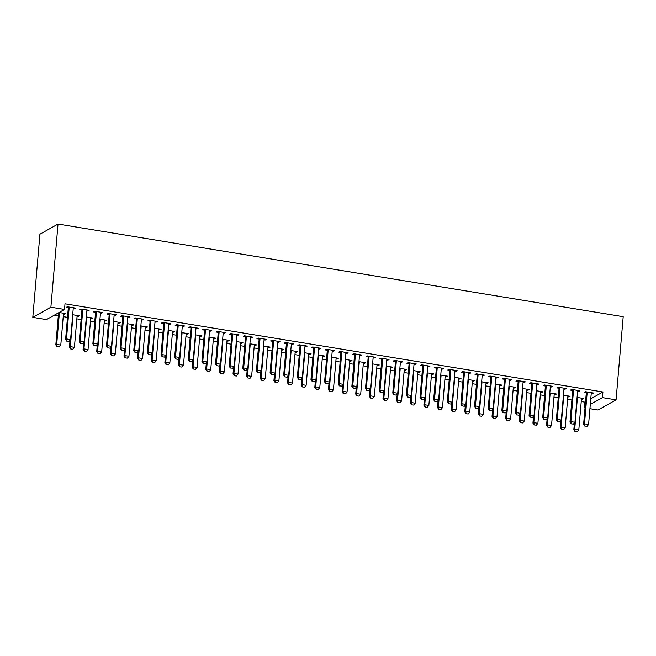 <?xml version="1.0" encoding="UTF-8"?>
<svg xmlns="http://www.w3.org/2000/svg" width="656" height="656" viewBox="0 0 656 656"><rect width="100%" height="100%" fill="white"/><g stroke="black" fill="none" stroke-linecap="round" stroke-linejoin="round"><path stroke-width="0.98" d="M54.309 315.175L58.31 315.831M63.222 316.635L67.486 317.332M76.859 318.873L81.123 319.57M90.487 321.104L94.751 321.801M104.124 323.342L108.388 324.039M117.752 325.573L122.016 326.278M131.389 327.811L135.653 328.508M145.017 330.042L149.281 330.747M158.645 332.28L162.909 332.977M172.282 334.511L176.546 335.216M185.91 336.749L190.174 337.446M199.547 338.98L203.811 339.685M213.175 341.218L217.439 341.915M226.812 343.449L231.076 344.154M240.44 345.687L244.704 346.384M254.069 347.918L258.333 348.623M267.705 350.156L271.969 350.853M281.334 352.387L285.598 353.092M294.97 354.625L299.234 355.322M308.599 356.856L312.863 357.561M322.235 359.094L326.499 359.791M335.864 361.325L340.128 362.03M349.492 363.563L353.756 364.26M363.129 365.794L367.393 366.499M376.757 368.032L381.021 368.729M390.394 370.263L394.658 370.968M404.022 372.501L408.286 373.198M417.659 374.732L421.923 375.437M431.287 376.97L435.551 377.667M444.916 379.201L449.18 379.906M458.552 381.439L462.816 382.136M472.181 383.67L476.445 384.375M485.817 385.908L490.081 386.605M499.446 388.139L503.71 388.844M513.082 390.377L517.346 391.074M526.711 392.608L530.975 393.313M540.339 394.846L544.603 395.543M553.976 397.077L558.24 397.782M567.604 399.315L571.868 400.012M581.241 401.546L584.832 402.136L584.348 407.778L585.062 407.376M46.428 319.603L32.8 317.365L39.926 234.208L58.023 224.049L623.2 316.692L616.074 399.848L602.438 397.61L602.921 391.976L65.01 303.802L64.526 309.443L46.428 319.603M616.074 399.848L597.977 410.008L589.933 408.688M585.021 407.884L584.348 407.778M78.212 315.634L78.13 316.512L79.36 315.823L72.701 314.732M78.13 316.512L77.072 316.331A1.451 1.337 -119.3 0 1 77.178 315.897L77.342 315.495M87.986 310.14L87.912 311.018L89.134 310.329L80.959 308.984L79.737 309.673L81.82 310.017M87.912 311.018L86.854 310.846M105.468 320.103L105.395 320.981L106.616 320.292L99.958 319.201M105.395 320.981L104.337 320.8A1.451 1.337 -119.3 0 1 104.443 320.366L104.607 319.964M115.251 314.609L115.177 315.487L116.399 314.798L108.224 313.453L106.994 314.142L109.085 314.486M115.177 315.487L114.119 315.315M132.733 324.572L132.66 325.45L133.881 324.761L127.223 323.67M132.66 325.45L131.602 325.269A1.451 1.337 -119.3 0 1 131.708 324.835L131.872 324.433M142.516 319.078L142.442 319.956L143.664 319.267L135.48 317.922L134.259 318.611L136.35 318.955M142.442 319.956L141.384 319.784M159.998 329.041L159.925 329.919L161.146 329.23L154.488 328.139M159.925 329.919L158.867 329.738A1.451 1.337 -119.3 0 1 158.965 329.304L159.137 328.902M169.781 323.547L169.707 324.425L170.929 323.736L162.745 322.391L161.524 323.08L163.606 323.424M169.707 324.425L168.649 324.253M187.263 333.51L187.19 334.388L188.411 333.699L181.753 332.608M187.19 334.388L186.132 334.207A1.451 1.337 -119.3 0 1 186.23 333.773L186.402 333.371M197.046 328.016L196.964 328.894L198.194 328.205L190.01 326.86L188.789 327.549L190.871 327.893M196.964 328.894L195.906 328.722M214.528 337.979L214.455 338.857L215.676 338.168L209.018 337.077M214.455 338.857L213.397 338.676A1.451 1.337 -119.3 0 1 213.495 338.242L213.667 337.84M224.303 332.485L224.229 333.363L225.451 332.674L217.275 331.329L216.054 332.018L218.136 332.362M224.229 333.363L223.171 333.191M241.793 342.448L241.72 343.326L242.941 342.637L236.283 341.546M241.72 343.326L240.662 343.145A1.451 1.337 -119.3 0 1 240.76 342.711L240.932 342.309M251.568 336.954L251.494 337.832L252.716 337.143L244.54 335.798L243.319 336.487L245.401 336.831M251.494 337.832L250.436 337.66M269.058 346.917L268.976 347.795L270.198 347.106L263.548 346.015M268.976 347.795L267.919 347.614A1.451 1.337 -119.3 0 1 268.025 347.18L268.189 346.778M278.833 341.423L278.759 342.301L279.981 341.612L271.805 340.267L270.584 340.956L272.666 341.3M278.759 342.301L277.701 342.129M296.315 351.386L296.241 352.264L297.463 351.575L290.805 350.484M296.241 352.264L295.184 352.083A1.451 1.337 -119.3 0 1 295.29 351.649L295.454 351.247M306.098 345.892L306.024 346.77L307.246 346.081L299.062 344.744L297.84 345.425L299.931 345.769M306.024 346.77L304.966 346.598M323.58 355.855L323.506 356.733L324.728 356.044L318.07 354.953M323.506 356.733L322.449 356.552A1.451 1.337 -119.3 0 1 322.555 356.118L322.719 355.716M333.363 350.361L333.289 351.239L334.511 350.55L326.327 349.213L325.105 349.894L327.196 350.238M333.289 351.239L332.231 351.067M350.845 360.324L350.771 361.202L351.993 360.513L345.335 359.422M350.771 361.202L349.714 361.021A1.451 1.337 -119.3 0 1 349.812 360.587L349.984 360.185M360.628 354.83L360.554 355.708L361.776 355.019L353.592 353.682L352.37 354.363L354.453 354.707M360.554 355.708L359.496 355.536M378.11 364.793L378.036 365.671L379.258 364.982L372.6 363.891M378.036 365.671L376.979 365.49A1.451 1.337 -119.3 0 1 377.077 365.056L377.249 364.654M387.893 359.299L387.811 360.177L389.041 359.488L380.857 358.151L379.635 358.832L381.718 359.176M387.811 360.177L386.753 360.005M405.375 369.262L405.301 370.14L406.523 369.451L399.865 368.36M405.301 370.14L404.244 369.959A1.451 1.337 -119.3 0 1 404.342 369.525L404.514 369.123M415.15 363.768L415.076 364.646L416.298 363.957L408.122 362.62L406.9 363.301L408.983 363.645M415.076 364.646L414.018 364.474M432.64 373.731L432.566 374.609L433.788 373.92L427.13 372.829M432.566 374.609L431.509 374.428A1.451 1.337 -119.3 0 1 431.607 373.994L431.779 373.592M442.415 368.237L442.341 369.115L443.563 368.426L435.387 367.089L434.165 367.77L436.248 368.114M442.341 369.115L441.283 368.943M459.905 378.2L459.823 379.078L461.045 378.389L454.395 377.298M459.823 379.078L458.765 378.897M469.68 372.706L469.606 373.584L470.828 372.895L462.652 371.558L461.43 372.239L463.513 372.583M469.606 373.584L468.548 373.412M487.162 382.669L487.088 383.547L488.31 382.858L481.652 381.767M487.088 383.547L486.03 383.366A1.451 1.337 -119.3 0 1 486.137 382.932L486.301 382.53M496.945 377.175L496.871 378.053L498.093 377.364L489.909 376.027L488.687 376.708L490.778 377.052M496.871 378.053L495.813 377.881M514.427 387.138L514.353 388.016L515.575 387.327L508.917 386.236M514.353 388.016L513.295 387.835A1.451 1.337 -119.3 0 1 513.402 387.401L513.566 386.999M524.21 381.644L524.136 382.522L525.358 381.833L517.174 380.496L515.952 381.177L518.043 381.521M524.136 382.522L523.078 382.35M541.692 391.607L541.618 392.485L542.84 391.796L536.182 390.705M541.618 392.485L540.56 392.304A1.451 1.337 -119.3 0 1 540.659 391.87L540.831 391.468M551.475 386.113L551.401 386.991L552.623 386.302L544.439 384.965L543.217 385.646L545.3 385.99M551.401 386.991L550.343 386.819M568.957 396.076L568.883 396.954L570.105 396.265L563.447 395.174M568.883 396.954L567.825 396.773A1.451 1.337 -119.3 0 1 567.924 396.339L568.096 395.937M578.74 390.582L578.658 391.46L579.888 390.771L571.704 389.434L570.482 390.115L572.565 390.459M578.658 391.46L577.6 391.288M584.832 402.136L585.546 401.734M590.785 398.791L602.921 391.976M592.368 392.821L592.294 393.69L593.516 393.01L585.332 391.665L584.111 392.354L586.202 392.69M592.294 393.69L591.236 393.518L588.58 424.506L584.488 423.842L587.145 392.829A1.451 1.337 60.7 0 0 587.12 392.395L587.022 391.944M582.585 398.307L582.512 399.184L583.733 398.495L577.075 397.405M582.512 399.184L581.454 399.012A1.451 1.337 -119.3 0 1 581.56 398.577L581.724 398.167M565.103 388.352L565.029 389.221L566.251 388.541L558.076 387.196L556.854 387.885L558.937 388.221M565.029 389.221L563.971 389.049L561.315 420.037L557.223 419.373L559.88 388.36A1.451 1.337 60.7 0 0 559.855 387.926L559.765 387.475M555.329 393.838L555.247 394.715L556.468 394.026L549.818 392.936M555.247 394.715L554.189 394.543A1.451 1.337 -119.3 0 1 554.295 394.108L554.459 393.698M537.838 383.883L537.764 384.752L538.986 384.072L530.811 382.727L529.589 383.416L531.672 383.752M537.764 384.752L536.706 384.58L534.05 415.568L529.958 414.904L532.623 383.891A1.451 1.337 60.7 0 0 532.59 383.457L532.5 383.006M528.064 389.369L527.99 390.246L529.212 389.557L522.553 388.467M527.99 390.246L526.932 390.074A1.451 1.337 -119.3 0 1 527.03 389.639L527.203 389.229M510.573 379.414L510.499 380.283L511.721 379.603L503.546 378.258L502.324 378.947L504.407 379.283M510.499 380.283L509.441 380.111L506.785 411.099L502.701 410.435L505.358 379.422A1.451 1.337 60.7 0 0 505.325 378.988L505.235 378.537M500.799 384.9L500.725 385.777L501.947 385.088L495.288 383.998M500.725 385.777L499.667 385.605A1.451 1.337 -119.3 0 1 499.765 385.17L499.938 384.76M483.316 374.945L483.234 375.814L484.464 375.134L476.281 373.789L475.059 374.478L477.142 374.814M483.234 375.814L482.176 375.642M473.534 380.431L473.46 381.308L474.682 380.619L468.023 379.529M473.46 381.308L472.402 381.136A1.451 1.337 -119.3 0 1 472.5 380.701L472.673 380.291M456.051 370.476L455.977 371.345L457.199 370.665L449.016 369.32L447.794 370.009L449.877 370.345M455.977 371.345L454.92 371.173L452.263 402.161L448.171 401.497L450.828 370.484A1.451 1.337 60.7 0 0 450.803 370.05L450.705 369.599M446.269 375.962L446.195 376.839L447.417 376.15L440.758 375.06M446.195 376.839L445.137 376.667A1.451 1.337 -119.3 0 1 445.235 376.232L445.408 375.822M428.786 366.007L428.712 366.876L429.934 366.196L421.751 364.851L420.529 365.54L422.62 365.876M428.712 366.876L427.655 366.704L424.998 397.692L420.906 397.028L423.563 366.015A1.451 1.337 60.7 0 0 423.538 365.581L423.44 365.13M419.004 371.493L418.93 372.37L420.152 371.681L413.493 370.591M418.93 372.37L417.872 372.198A1.451 1.337 -119.3 0 1 417.979 371.763L418.143 371.353M401.521 361.538L401.447 362.407L402.669 361.727L394.486 360.382L393.264 361.071L395.355 361.407M401.447 362.407L400.39 362.235L397.733 393.223L393.641 392.559L396.298 361.546A1.451 1.337 60.7 0 0 396.273 361.112L396.175 360.661M391.739 367.024L391.665 367.901L392.887 367.212L386.228 366.122M391.665 367.901L390.607 367.729A1.451 1.337 -119.3 0 1 390.714 367.294L390.878 366.884M374.256 357.069L374.182 357.938L375.404 357.258L367.229 355.913L366.007 356.602L368.09 356.938M374.182 357.938L373.125 357.766L370.468 388.754L366.376 388.09L369.033 357.077A1.451 1.337 60.7 0 0 369.008 356.643L368.918 356.192M364.482 362.555L364.4 363.432L365.622 362.743L358.971 361.653M364.4 363.432L363.342 363.26A1.451 1.337 -119.3 0 1 363.449 362.825L363.613 362.415M346.991 352.6L346.917 353.469L348.139 352.789L339.964 351.444L338.742 352.133L340.825 352.469M346.917 353.469L345.86 353.297L343.203 384.285L339.111 383.621L341.776 352.608A1.451 1.337 60.7 0 0 341.743 352.174L341.653 351.723M337.217 358.086L337.143 358.963L338.365 358.274L331.706 357.184M337.143 358.963L336.085 358.791A1.451 1.337 -119.3 0 1 336.184 358.356L336.356 357.946M319.726 348.131L319.652 349L320.874 348.32L312.699 346.975L311.477 347.664L313.56 348M319.652 349L318.595 348.828L315.938 379.816L311.854 379.152L314.511 348.139A1.451 1.337 60.7 0 0 314.478 347.705L314.388 347.254M309.952 353.617L309.878 354.494L311.1 353.805L304.441 352.715M309.878 354.494L308.82 354.322A1.451 1.337 -119.3 0 1 308.919 353.887L309.091 353.477M292.469 343.662L292.387 344.531L293.617 343.851L285.434 342.506L284.212 343.195L286.295 343.531M292.387 344.531L291.33 344.359L288.673 375.347L284.589 374.683L287.246 343.67A1.451 1.337 60.7 0 0 287.221 343.236L287.123 342.785M282.687 349.148L282.613 350.025L283.835 349.336L277.176 348.246M282.613 350.025L281.555 349.853A1.451 1.337 -119.3 0 1 281.654 349.418L281.826 349.008M265.204 339.193L265.131 340.062L266.352 339.373L258.169 338.037L256.947 338.726L259.03 339.062M265.131 340.062L264.073 339.89L261.416 370.878L257.324 370.205L259.981 339.201A1.451 1.337 60.7 0 0 259.956 338.767L259.858 338.316M255.422 344.679L255.348 345.556L256.57 344.867L249.911 343.777M255.348 345.556L254.29 345.384A1.451 1.337 -119.3 0 1 254.389 344.949L254.561 344.539M237.939 334.724L237.866 335.593L239.087 334.904L230.904 333.568L229.682 334.257L231.773 334.593M237.866 335.593L236.808 335.421L234.151 366.409L230.059 365.736L232.716 334.732A1.451 1.337 60.7 0 0 232.691 334.298L232.593 333.847M228.157 340.21L228.083 341.087L229.305 340.398L222.646 339.308M228.083 341.087L227.025 340.915A1.451 1.337 -119.3 0 1 227.132 340.48L227.296 340.07M210.674 330.255L210.601 331.124L211.822 330.435L203.647 329.099L202.417 329.788L204.508 330.124M210.601 331.124L209.543 330.952L206.886 361.94L202.794 361.267L205.451 330.263A1.451 1.337 60.7 0 0 205.426 329.829L205.328 329.378M200.892 335.741L200.818 336.618L202.04 335.929L195.381 334.839M200.818 336.618L199.76 336.446A1.451 1.337 -119.3 0 1 199.867 336.011L200.031 335.601M183.409 325.786L183.336 326.655L184.557 325.966L176.382 324.63L175.16 325.319L177.243 325.655M183.336 326.655L182.278 326.483L179.621 357.471L175.529 356.798L178.186 325.794A1.451 1.337 60.7 0 0 178.161 325.36L178.071 324.909M173.635 331.272L173.553 332.149L174.775 331.46L168.125 330.37M173.553 332.149L172.495 331.977A1.451 1.337 -119.3 0 1 172.602 331.542L172.766 331.132M156.144 321.317L156.071 322.186L157.292 321.497L149.117 320.161L147.895 320.85L149.978 321.186M156.071 322.186L155.013 322.014L152.356 353.002L148.264 352.329L150.929 321.325A1.451 1.337 60.7 0 0 150.896 320.891L150.806 320.44M146.37 326.803L146.296 327.68L147.518 326.991L140.86 325.901M146.296 327.68L145.238 327.508A1.451 1.337 -119.3 0 1 145.337 327.073L145.509 326.663M128.879 316.848L128.806 317.717L130.027 317.028L121.852 315.692L120.63 316.381L122.713 316.717M128.806 317.717L127.748 317.545L125.091 348.533L121.007 347.86L123.664 316.856A1.451 1.337 60.7 0 0 123.631 316.422L123.541 315.971M119.105 322.334L119.031 323.211L120.253 322.522L113.595 321.432M119.031 323.211L117.973 323.039A1.451 1.337 -119.3 0 1 118.072 322.604L118.244 322.194M101.623 312.379L101.541 313.248L102.771 312.559L94.587 311.223L93.365 311.912L95.448 312.248M101.541 313.248L100.483 313.076L97.826 344.064L93.742 343.391L96.399 312.387A1.451 1.337 60.7 0 0 96.375 311.953L96.276 311.502M91.84 317.865L91.766 318.742L92.988 318.053L86.33 316.963M91.766 318.742L90.708 318.57A1.451 1.337 -119.3 0 1 90.807 318.135L90.979 317.725M74.358 307.91L74.284 308.779L75.506 308.09L67.322 306.754L66.1 307.443L68.183 307.779M74.284 308.779L73.226 308.607L70.569 339.595L66.477 338.922L69.134 307.918A1.451 1.337 60.7 0 0 69.11 307.484L69.011 307.033M64.575 313.396L64.501 314.273L65.723 313.584L59.081 312.494M64.501 314.273L63.443 314.101A1.451 1.337 -119.3 0 1 63.542 313.666L63.714 313.256M58.409 313.273L57.859 313.183M32.8 317.365L50.889 307.205L64.526 309.443M50.889 307.205L58.023 224.049M590.302 404.432L602.438 397.61M584.988 426.047L587.03 426.375L584.988 426.047L584.488 423.842L583.61 424.334L586.267 393.321A1.451 1.337 60.7 0 0 586.243 392.887L586.005 391.771M591.507 392.673L591.335 393.083A1.451 1.337 60.7 0 0 591.236 393.502M587.03 426.375L588.58 424.506M583.61 424.334L584.84 426.129M574.418 422.907L573.828 429.828L574.705 429.327L578.797 430L581.454 398.996M575.058 431.615L577.255 431.869L575.058 431.615L573.828 429.828M577.247 397.438L577.337 397.889A1.451 1.337 -119.3 0 1 577.37 398.323L574.705 429.327L575.205 431.533M578.797 430L577.255 431.869M571.351 423.809L573.401 424.145L571.351 423.809L570.859 421.603L569.974 422.095L572.639 391.091A1.451 1.337 60.7 0 0 572.606 390.648L572.376 389.541M577.87 390.443L577.706 390.845A1.451 1.337 60.7 0 0 577.608 391.263L574.943 422.275L570.859 421.603L573.516 390.599A1.451 1.337 60.7 0 0 573.492 390.156L573.393 389.705M573.401 424.145L574.943 422.275M569.974 422.095L571.212 423.891M557.723 421.578L559.765 421.906L557.723 421.578L557.223 419.373L556.345 419.865L559.002 388.852A1.451 1.337 60.7 0 0 558.978 388.418L558.74 387.302M564.242 388.204L564.07 388.614A1.451 1.337 60.7 0 0 563.971 389.033M559.765 421.906L561.315 420.037M556.345 419.865L557.575 421.66M560.79 420.676L560.199 427.589L561.077 427.097L565.169 427.769L567.825 396.757M561.429 429.385L563.619 429.639L561.429 429.385L560.199 427.589M563.611 395.199L563.709 395.65A1.451 1.337 -119.3 0 1 563.734 396.085L561.077 427.097L561.577 429.303M565.169 427.769L563.619 429.639M547.161 418.438L546.563 425.359L547.448 424.858L551.532 425.531L554.197 394.527M547.801 427.146L549.99 427.4L547.801 427.146L546.563 425.359M549.982 392.969L550.072 393.42A1.451 1.337 -119.3 0 1 550.105 393.854L547.448 424.858L547.94 427.064M551.532 425.531L549.99 427.4M544.095 419.34L546.136 419.676L544.095 419.34L543.594 417.134L542.709 417.626L545.374 386.622A1.451 1.337 60.7 0 0 545.341 386.179L545.111 385.072M550.614 385.974L550.441 386.376A1.451 1.337 60.7 0 0 550.343 386.794L547.686 417.806L543.594 417.134L546.251 386.13A1.451 1.337 60.7 0 0 546.227 385.687L546.128 385.236M546.136 419.676L547.686 417.806M542.709 417.626L543.947 419.422M530.458 417.109L532.508 417.437L530.458 417.109L529.958 414.904L529.08 415.396L531.737 384.383A1.451 1.337 60.7 0 0 531.713 383.949L531.475 382.833M536.977 383.735L536.813 384.145A1.451 1.337 60.7 0 0 536.706 384.564M532.508 417.437L534.05 415.568M529.08 415.396L530.31 417.191M533.525 416.207L532.934 423.12L533.812 422.628L537.904 423.3L540.56 392.288M534.164 424.916L536.354 425.17L534.164 424.916L532.934 423.12M536.346 390.73L536.444 391.181A1.451 1.337 -119.3 0 1 536.469 391.616L533.812 422.628L534.312 424.834M537.904 423.3L536.354 425.17M519.896 413.969L519.298 420.89L520.183 420.389L524.275 421.062L526.932 390.058M520.536 422.677L522.725 422.931L520.536 422.677L519.298 420.89M522.717 388.5L522.816 388.951A1.451 1.337 -119.3 0 1 522.84 389.385L520.183 420.389L520.684 422.595M524.275 421.062L522.725 422.931M516.83 414.871L518.871 415.207L516.83 414.871L516.329 412.665L515.452 413.157L518.109 382.153A1.451 1.337 60.7 0 0 518.076 381.71L517.846 380.603M523.349 381.505L523.176 381.907A1.451 1.337 60.7 0 0 523.078 382.325L520.421 413.337L516.329 412.665L518.986 381.661A1.451 1.337 60.7 0 0 518.962 381.218L518.863 380.767M518.871 415.207L520.421 413.337M515.452 413.157L516.682 414.953M506.26 411.738L505.669 418.651L506.547 418.159L510.639 418.831L513.295 387.819M506.899 420.447L509.097 420.701L506.899 420.447L505.669 418.651M509.089 386.261L509.179 386.712A1.451 1.337 -119.3 0 1 509.212 387.147L506.547 418.159L507.047 420.365M510.639 418.831L509.097 420.701M503.193 412.64L505.243 412.968L503.193 412.64L502.701 410.435L501.815 410.927L504.472 379.914A1.451 1.337 60.7 0 0 504.448 379.48L504.21 378.364M509.712 379.266L509.548 379.676A1.451 1.337 60.7 0 0 509.441 380.095M505.243 412.968L506.785 411.099M501.815 410.927L503.045 412.722M492.631 409.5L492.041 416.421L492.918 415.92L497.01 416.593L499.667 385.589M493.271 418.208L495.46 418.462L493.271 418.208L492.041 416.421M495.452 384.031L495.551 384.482A1.451 1.337 -119.3 0 1 495.575 384.916L492.918 415.92L493.419 418.126M497.01 416.593L495.46 418.462M489.565 410.402L491.606 410.738L489.565 410.402L489.064 408.196L488.187 408.688L490.844 377.684A1.451 1.337 60.7 0 0 490.819 377.241L490.581 376.134M496.084 377.036L495.911 377.438A1.451 1.337 60.7 0 0 495.813 377.856L493.156 408.868L489.064 408.196L491.721 377.192A1.451 1.337 60.7 0 0 491.697 376.749L491.598 376.298M491.606 410.738L493.156 408.868M488.187 408.688L489.417 410.484M478.995 407.269L478.404 414.182L479.29 413.69L483.374 414.362L486.03 383.35M479.634 415.978L481.832 416.232L479.634 415.978L478.404 414.182M481.824 381.792L481.914 382.243A1.451 1.337 -119.3 0 1 481.947 382.678L479.29 413.69L479.782 415.896M483.374 414.362L481.832 416.232M475.928 408.171L477.978 408.499L475.928 408.171L475.436 405.966L474.55 406.458L477.215 375.445A1.451 1.337 60.7 0 0 477.183 375.011L476.953 373.895M482.447 374.797L482.283 375.207A1.451 1.337 60.7 0 0 482.185 375.626L479.52 406.63L475.436 405.966L478.093 374.953A1.451 1.337 60.7 0 0 478.068 374.519L477.97 374.068M477.978 408.499L479.52 406.63M474.55 406.458L475.789 408.253M465.366 405.031L464.776 411.952L465.653 411.451L469.745 412.124L472.402 381.12M466.006 413.739L468.195 413.993L466.006 413.739L464.776 411.952M468.187 379.562L468.286 380.004A1.451 1.337 -119.3 0 1 468.31 380.447L465.653 411.451L466.154 413.657M469.745 412.124L468.195 413.993M462.3 405.933L464.341 406.269L462.3 405.933L461.799 403.727L460.922 404.219L463.579 373.215A1.451 1.337 60.7 0 0 463.554 372.772L463.316 371.665M468.819 372.567L468.646 372.969A1.451 1.337 60.7 0 0 468.548 373.387L465.891 404.399L461.799 403.727L464.456 372.723A1.451 1.337 60.7 0 0 464.432 372.28L464.341 371.829M464.341 406.269L465.891 404.399M460.922 404.219L462.152 406.015M451.738 402.8L451.139 409.713L452.025 409.221L456.109 409.893L458.774 378.881A1.451 1.337 -119.3 0 1 458.872 378.463L459.036 378.061M452.378 411.509L454.567 411.763L452.378 411.509L451.139 409.713M454.559 377.323L454.649 377.774A1.451 1.337 -119.3 0 1 454.682 378.209L452.025 409.221L452.517 411.427M456.109 409.893L454.567 411.763M448.671 403.702L450.713 404.03L448.671 403.702L448.171 401.497L447.294 401.989L449.95 370.976A1.451 1.337 60.7 0 0 449.918 370.542L449.688 369.426M455.19 370.328L455.018 370.738A1.451 1.337 60.7 0 0 454.92 371.157M450.713 404.03L452.263 402.161M447.294 401.989L448.524 403.784M438.101 400.562L437.511 407.483L438.388 406.982L442.48 407.655L445.137 376.651M438.741 409.27L440.93 409.524L438.741 409.27L437.511 407.483M440.922 375.093L441.021 375.535A1.451 1.337 -119.3 0 1 441.045 375.978L438.388 406.982L438.889 409.188M442.48 407.655L440.93 409.524M435.035 401.464L437.085 401.8L435.035 401.464L434.534 399.258L433.657 399.75L436.314 368.746A1.451 1.337 60.7 0 0 436.289 368.303L436.051 367.196M441.554 368.098L441.39 368.5A1.451 1.337 60.7 0 0 441.283 368.918L438.626 399.93L434.534 399.258L437.199 368.254A1.451 1.337 60.7 0 0 437.167 367.811L437.076 367.36M437.085 401.8L438.626 399.93M433.657 399.75L434.887 401.546M424.473 398.331L423.874 405.244L424.76 404.752L428.852 405.424L431.509 374.412M425.113 407.04L427.302 407.294L425.113 407.04L423.874 405.244M427.294 372.854L427.392 373.305A1.451 1.337 -119.3 0 1 427.417 373.74L424.76 404.752L425.26 406.958M428.852 405.424L427.302 407.294M421.406 399.233L423.448 399.561L421.406 399.233L420.906 397.028L420.029 397.52L422.685 366.507A1.451 1.337 60.7 0 0 422.653 366.073L422.423 364.957M427.925 365.859L427.753 366.269A1.451 1.337 60.7 0 0 427.655 366.688M423.448 399.561L424.998 397.692M420.029 397.52L421.259 399.315M410.836 396.093L410.246 403.014L411.123 402.513L415.215 403.186L417.872 372.182M411.476 404.801L413.674 405.055L411.476 404.801L410.246 403.014M413.665 370.624L413.756 371.066A1.451 1.337 -119.3 0 1 413.788 371.509L411.123 402.513L411.624 404.719M415.215 403.186L413.674 405.055M407.77 396.995L409.82 397.331L407.77 396.995L407.278 394.789L406.392 395.281L409.049 364.277A1.451 1.337 60.7 0 0 409.024 363.834L408.786 362.727M414.289 363.629L414.125 364.031A1.451 1.337 60.7 0 0 414.018 364.449L411.361 395.461L407.278 394.789L409.934 363.777A1.451 1.337 60.7 0 0 409.902 363.342L409.811 362.891M409.82 397.331L411.361 395.461M406.392 395.281L407.622 397.077M397.208 393.862L396.618 400.775L397.495 400.283L401.587 400.955L404.244 369.943M397.848 402.571L400.037 402.825L397.848 402.571L396.618 400.775M400.029 368.385L400.127 368.836A1.451 1.337 -119.3 0 1 400.152 369.271L397.495 400.283L397.995 402.489M401.587 400.955L400.037 402.825M394.141 394.764L396.183 395.092L394.141 394.764L393.641 392.559L392.764 393.051L395.42 362.038A1.451 1.337 60.7 0 0 395.396 361.604L395.158 360.488M400.66 361.39L400.488 361.8A1.451 1.337 60.7 0 0 400.39 362.219M396.183 395.092L397.733 393.223M392.764 393.051L393.994 394.846M383.571 391.624L382.981 398.545L383.867 398.044L387.95 398.717L390.607 367.713M384.211 400.332L386.409 400.586L384.211 400.332L382.981 398.545M386.4 366.155L386.491 366.597A1.451 1.337 -119.3 0 1 386.523 367.04L383.867 398.044L384.359 400.25M387.95 398.717L386.409 400.586M380.513 392.526L382.555 392.862L380.513 392.526L380.013 390.32L379.127 390.812L381.792 359.808A1.451 1.337 60.7 0 0 381.759 359.365L381.53 358.258M387.024 359.16L386.86 359.562A1.451 1.337 60.7 0 0 386.761 359.98L384.096 390.992L380.013 390.32L382.669 359.308A1.451 1.337 60.7 0 0 382.645 358.873L382.546 358.422M382.555 392.862L384.096 390.992M379.127 390.812L380.365 392.608M369.943 389.393L369.353 396.306L370.23 395.814L374.322 396.486L376.979 365.474M370.583 398.102L372.772 398.356L370.583 398.102L369.353 396.306M372.764 363.916L372.862 364.367A1.451 1.337 -119.3 0 1 372.887 364.802L370.23 395.814L370.73 398.02M374.322 396.486L372.772 398.356M366.876 390.295L368.918 390.623L366.876 390.295L366.376 388.09L365.499 388.582L368.155 357.569A1.451 1.337 60.7 0 0 368.131 357.135L367.893 356.019M373.395 356.921L373.223 357.331A1.451 1.337 60.7 0 0 373.125 357.75M368.918 390.623L370.468 388.754M365.499 388.582L366.729 390.377M356.315 387.155L355.716 394.076L356.602 393.575L360.685 394.248L363.35 363.244M356.954 395.863L359.144 396.117L356.954 395.863L355.716 394.076M359.135 361.686L359.226 362.128A1.451 1.337 -119.3 0 1 359.258 362.571L356.602 393.575L357.094 395.781M360.685 394.248L359.144 396.117M353.248 388.057L355.29 388.393L353.248 388.057L352.748 385.851L351.87 386.343L354.527 355.339A1.451 1.337 60.7 0 0 354.494 354.896L354.265 353.789M359.767 354.691L359.595 355.093A1.451 1.337 60.7 0 0 359.496 355.511L356.839 386.523L352.748 385.851L355.404 354.839A1.451 1.337 60.7 0 0 355.38 354.404L355.281 353.953M355.29 388.393L356.839 386.523M351.87 386.343L353.1 388.139M342.678 384.924L342.088 391.837L342.965 391.345L347.057 392.017L349.714 361.005M343.318 393.633L345.507 393.887L343.318 393.633L342.088 391.837M345.499 359.447L345.597 359.898A1.451 1.337 -119.3 0 1 345.622 360.333L342.965 391.345L343.465 393.551M347.057 392.017L345.507 393.887M339.611 385.826L341.661 386.154L339.611 385.826L339.111 383.621L338.234 384.113L340.89 353.1A1.451 1.337 60.7 0 0 340.866 352.666L340.628 351.55M346.13 352.452L345.966 352.862A1.451 1.337 60.7 0 0 345.86 353.281M341.661 386.154L343.203 384.285M338.234 384.113L339.464 385.908M329.05 382.686L328.451 389.607L329.337 389.106L333.428 389.779L336.085 358.775M329.689 391.394L331.879 391.648L329.689 391.394L328.451 389.607M331.87 357.217L331.969 357.659A1.451 1.337 -119.3 0 1 331.993 358.102L329.337 389.106L329.837 391.312M333.428 389.779L331.879 391.648M325.983 383.588L328.025 383.924L325.983 383.588L325.483 381.382L324.605 381.874L327.262 350.87A1.451 1.337 60.7 0 0 327.229 350.427L327 349.32M332.502 350.222L332.33 350.624A1.451 1.337 60.7 0 0 332.231 351.042L329.574 382.054L325.483 381.382L328.139 350.37A1.451 1.337 60.7 0 0 328.115 349.935L328.016 349.484M328.025 383.924L329.574 382.054M324.605 381.874L325.835 383.67M315.413 380.455L314.823 387.368L315.7 386.876L319.792 387.548L322.449 356.536M316.053 389.164L318.25 389.418L316.053 389.164L314.823 387.368M318.242 354.978L318.332 355.429A1.451 1.337 -119.3 0 1 318.365 355.864L315.7 386.876L316.2 389.082M319.792 387.548L318.25 389.418M312.346 381.357L314.396 381.685L312.346 381.357L311.854 379.152L310.969 379.644L313.625 348.631A1.451 1.337 60.7 0 0 313.601 348.197L313.363 347.081M318.865 347.983L318.701 348.393A1.451 1.337 60.7 0 0 318.595 348.812M314.396 381.685L315.938 379.816M310.969 379.644L312.199 381.439M301.785 378.217L301.194 385.138L302.072 384.637L306.163 385.31L308.82 354.306M302.424 386.925L304.614 387.179L302.424 386.925L301.194 385.138M304.605 352.748L304.704 353.19A1.451 1.337 -119.3 0 1 304.728 353.633L302.072 384.637L302.572 386.843M306.163 385.31L304.614 387.179M298.718 379.119L300.76 379.455L298.718 379.119L298.218 376.913L297.34 377.405L299.997 346.401A1.451 1.337 60.7 0 0 299.972 345.958L299.735 344.851M305.237 345.753L305.065 346.155A1.451 1.337 60.7 0 0 304.966 346.573L302.309 377.585L298.218 376.913L300.874 345.901A1.451 1.337 60.7 0 0 300.85 345.466L300.751 345.015M300.76 379.455L302.309 377.585M297.34 377.405L298.57 379.201M288.156 375.986L287.558 382.899L288.443 382.407L292.527 383.079L295.184 352.067M288.788 384.695L290.985 384.949L288.788 384.695L287.558 382.899M290.977 350.509L291.067 350.96A1.451 1.337 -119.3 0 1 291.1 351.395L288.443 382.407L288.935 384.613M292.527 383.079L290.985 384.949M285.089 376.888L287.131 377.216L285.089 376.888L284.589 374.683L283.704 375.175L286.369 344.162A1.451 1.337 60.7 0 0 286.336 343.728L286.106 342.612M291.6 343.514L291.436 343.924A1.451 1.337 60.7 0 0 291.338 344.343M287.131 377.216L288.673 375.347M283.704 375.175L284.942 376.97M274.52 373.748L273.929 380.669L274.807 380.168L278.898 380.841L281.555 349.837M275.159 382.456L277.349 382.71L275.159 382.456L273.929 380.669M277.34 348.279L277.439 348.721A1.451 1.337 -119.3 0 1 277.463 349.164L274.807 380.168L275.307 382.374M278.898 380.841L277.349 382.71M271.453 374.65L273.495 374.986L271.453 374.65L270.953 372.444L270.075 372.936L272.732 341.932A1.451 1.337 60.7 0 0 272.707 341.489L272.47 340.382M277.972 341.284L277.8 341.686A1.451 1.337 60.7 0 0 277.701 342.104L275.044 373.116L270.953 372.444L273.609 341.432A1.451 1.337 60.7 0 0 273.585 340.997L273.495 340.546M273.495 374.986L275.044 373.116M270.075 372.936L271.305 374.732M257.824 372.419L259.866 372.747L257.824 372.419L257.324 370.205L256.447 370.706L259.104 339.693A1.451 1.337 60.7 0 0 259.071 339.259L258.841 338.143M264.343 339.045L264.171 339.455A1.451 1.337 60.7 0 0 264.073 339.874M259.866 372.747L261.416 370.878M256.447 370.706L257.677 372.501M244.188 370.181L246.238 370.517L244.188 370.181L243.688 367.975L242.81 368.467L245.467 337.463A1.451 1.337 60.7 0 0 245.442 337.02L245.205 335.913M250.707 336.815L250.543 337.217A1.451 1.337 60.7 0 0 250.436 337.635L247.779 368.647L243.688 367.975L246.353 336.963A1.451 1.337 60.7 0 0 246.32 336.528L246.23 336.077M246.238 370.517L247.779 368.647M242.81 368.467L244.04 370.263M230.559 367.95L232.601 368.278L230.559 367.95L230.059 365.736L229.182 366.237L231.839 335.224A1.451 1.337 60.7 0 0 231.814 334.79L231.576 333.674M237.078 334.576L236.906 334.986A1.451 1.337 60.7 0 0 236.808 335.405M232.601 368.278L234.151 366.409M229.182 366.237L230.412 368.032M216.923 365.712L218.973 366.048L216.923 365.712L216.431 363.506L215.545 363.998L218.202 332.994A1.451 1.337 60.7 0 0 218.177 332.551L217.94 331.444M223.442 332.346L223.278 332.748A1.451 1.337 60.7 0 0 223.171 333.166L220.514 364.178L216.431 363.506L219.088 332.494A1.451 1.337 60.7 0 0 219.055 332.059L218.965 331.608M218.973 366.048L220.514 364.178M215.545 363.998L216.775 365.794M203.294 363.481L205.336 363.809L203.294 363.481L202.794 361.267L201.917 361.768L204.574 330.755A1.451 1.337 60.7 0 0 204.549 330.321L204.311 329.205M209.813 330.107L209.641 330.517A1.451 1.337 60.7 0 0 209.543 330.936M205.336 363.809L206.886 361.94M201.917 361.768L203.147 363.563M189.666 361.243L191.708 361.579L189.666 361.243L189.166 359.037L188.28 359.529L190.945 328.525A1.451 1.337 60.7 0 0 190.912 328.082L190.683 326.975M196.177 327.877L196.013 328.279A1.451 1.337 60.7 0 0 195.914 328.697L193.249 359.709L189.166 359.037L191.823 328.025A1.451 1.337 60.7 0 0 191.798 327.59L191.7 327.139M191.708 361.579L193.249 359.709M188.28 359.529L189.518 361.325M260.891 371.517L260.293 378.43L261.178 377.938L265.262 378.61L267.927 347.598M261.531 380.226L263.72 380.48L261.531 380.226L260.293 378.43M263.712 346.04L263.81 346.491A1.451 1.337 -119.3 0 1 263.835 346.926L261.178 377.938L261.67 380.144M265.262 378.61L263.72 380.48M247.255 369.279L246.664 376.2L247.542 375.699L251.633 376.372L254.29 345.368M247.894 377.987L250.084 378.241L247.894 377.987L246.664 376.2M250.075 343.81L250.174 344.252A1.451 1.337 -119.3 0 1 250.198 344.695L247.542 375.699L248.042 377.905M251.633 376.372L250.084 378.241M233.626 367.048L233.028 373.961L233.913 373.469L238.005 374.141L240.662 343.129M234.266 375.757L236.455 376.011L234.266 375.757L233.028 373.961M236.447 341.571L236.545 342.022A1.451 1.337 -119.3 0 1 236.57 342.457L233.913 373.469L234.413 375.675M238.005 374.141L236.455 376.011M219.99 364.81L219.399 371.731L220.277 371.23L224.368 371.903L227.025 340.899M220.629 373.518L222.827 373.772L220.629 373.518L219.399 371.731M222.819 339.341L222.909 339.783A1.451 1.337 -119.3 0 1 222.942 340.226L220.277 371.23L220.777 373.436M224.368 371.903L222.827 373.772M206.361 362.579L205.771 369.492L206.648 369L210.74 369.672L213.397 338.66M207.001 371.288L209.19 371.542L207.001 371.288L205.771 369.492M209.182 337.102L209.28 337.553A1.451 1.337 -119.3 0 1 209.305 337.988L206.648 369L207.148 371.206M210.74 369.672L209.19 371.542M192.733 360.341L192.134 367.262L193.02 366.761L197.103 367.434L199.76 336.43M193.364 369.049L195.562 369.303L193.364 369.049L192.134 367.262M195.554 334.872L195.644 335.314A1.451 1.337 -119.3 0 1 195.677 335.757L193.02 366.761L193.512 368.967M197.103 367.434L195.562 369.303M179.096 358.11L178.506 365.023L179.383 364.531L183.475 365.203L186.132 334.191M179.736 366.819L181.925 367.073L179.736 366.819L178.506 365.023M181.917 332.633L182.015 333.084A1.451 1.337 -119.3 0 1 182.04 333.519L179.383 364.531L179.883 366.737M183.475 365.203L181.925 367.073M176.029 359.004L178.071 359.34L176.029 359.004L175.529 356.798L174.652 357.299L177.309 326.286A1.451 1.337 60.7 0 0 177.284 325.852L177.046 324.736M182.548 325.638L182.376 326.048A1.451 1.337 60.7 0 0 182.278 326.467M178.071 359.34L179.621 357.471M174.652 357.299L175.882 359.094M165.468 355.872L164.869 362.793L165.755 362.292L169.838 362.965L172.503 331.961M166.107 364.58L168.297 364.834L166.107 364.58L164.869 362.793M168.289 330.403L168.387 330.845A1.451 1.337 -119.3 0 1 168.412 331.288L165.755 362.292L166.247 364.498M169.838 362.965L168.297 364.834M162.401 356.774L164.443 357.11L162.401 356.774L161.901 354.568L161.023 355.06L163.68 324.056A1.451 1.337 60.7 0 0 163.647 323.613L163.418 322.506M168.92 323.408L168.748 323.81A1.451 1.337 60.7 0 0 168.649 324.228L165.993 355.24L161.901 354.568L164.558 323.556A1.451 1.337 60.7 0 0 164.533 323.121L164.435 322.67M164.443 357.11L165.993 355.24M161.023 355.06L162.253 356.856M151.831 353.641L151.241 360.554L152.118 360.062L156.21 360.734L158.867 329.722M152.471 362.35L154.66 362.604L152.471 362.35L151.241 360.554M154.66 328.164L154.75 328.615A1.451 1.337 -119.3 0 1 154.775 329.05L152.118 360.062L152.618 362.268M156.21 360.734L154.66 362.604M148.764 354.535L150.814 354.871L148.764 354.535L148.264 352.329L147.387 352.83L150.044 321.817A1.451 1.337 60.7 0 0 150.019 321.383L149.781 320.267M155.283 321.169L155.119 321.579A1.451 1.337 60.7 0 0 155.013 321.998M150.814 354.871L152.356 353.002M147.387 352.83L148.617 354.625M138.203 351.403L137.604 358.324L138.49 357.823L142.582 358.496L145.238 327.492M138.842 360.111L141.032 360.365L138.842 360.111L137.604 358.324M141.024 325.934L141.122 326.376A1.451 1.337 -119.3 0 1 141.147 326.819L138.49 357.823L138.99 360.029M142.582 358.496L141.032 360.365M135.136 352.305L137.178 352.641L135.136 352.305L134.636 350.099L133.758 350.591L136.415 319.587A1.451 1.337 60.7 0 0 136.391 319.144L136.153 318.037M141.655 318.939L141.483 319.341A1.451 1.337 60.7 0 0 141.384 319.759L138.728 350.771L134.636 350.099L137.293 319.087A1.451 1.337 60.7 0 0 137.268 318.652L137.17 318.201M137.178 352.641L138.728 350.771M133.758 350.591L134.988 352.387M124.566 349.172L123.976 356.085L124.853 355.593L128.945 356.265L131.602 325.253M125.206 357.881L127.403 358.135L125.206 357.881L123.976 356.085M127.395 323.695L127.485 324.146A1.451 1.337 -119.3 0 1 127.518 324.581L124.853 355.593L125.353 357.799M128.945 356.265L127.403 358.135M121.499 350.066L123.549 350.402L121.499 350.066L121.007 347.86L120.122 348.361L122.779 317.348A1.451 1.337 60.7 0 0 122.754 316.914L122.516 315.798M128.018 316.7L127.854 317.11A1.451 1.337 60.7 0 0 127.756 317.529M123.549 350.402L125.091 348.533M120.122 348.361L121.352 350.156M110.938 346.934L110.347 353.855L111.225 353.354L115.317 354.027L117.973 323.023M111.577 355.642L113.767 355.896L111.577 355.642L110.347 353.855M113.759 321.465L113.857 321.907A1.451 1.337 -119.3 0 1 113.882 322.35L111.225 353.354L111.725 355.56M115.317 354.027L113.767 355.896M107.871 347.836L109.913 348.172L107.871 347.836L107.371 345.63L106.493 346.122L109.15 315.118A1.451 1.337 60.7 0 0 109.126 314.675L108.888 313.568M114.39 314.47L114.218 314.872A1.451 1.337 60.7 0 0 114.119 315.29L111.463 346.302L107.371 345.63L110.028 314.618A1.451 1.337 60.7 0 0 110.003 314.183L109.905 313.732M109.913 348.172L111.463 346.302M106.493 346.122L107.723 347.918M97.309 344.703L96.711 351.616L97.596 351.124L101.68 351.796L104.337 320.784M97.941 353.412L100.138 353.666L97.941 353.412L96.711 351.616M100.13 319.226L100.22 319.677A1.451 1.337 -119.3 0 1 100.253 320.112L97.596 351.124L98.088 353.33M101.68 351.796L100.138 353.666M94.243 345.597L96.284 345.933L94.243 345.597L93.742 343.391L92.857 343.892L95.522 312.879A1.451 1.337 60.7 0 0 95.489 312.445L95.259 311.329M100.753 312.231L100.589 312.641A1.451 1.337 60.7 0 0 100.491 313.06M96.284 345.933L97.826 344.064M92.857 343.892L94.095 345.687M83.673 342.465L83.082 349.386L83.96 348.885L88.052 349.558L90.708 318.554M84.312 351.173L86.502 351.427L84.312 351.173L83.082 349.386M86.494 316.996L86.592 317.438A1.451 1.337 -119.3 0 1 86.617 317.881L83.96 348.885L84.46 351.091M88.052 349.558L86.502 351.427M80.606 343.367L82.648 343.703L80.606 343.367L80.106 341.161L79.228 341.653L81.885 310.649A1.451 1.337 60.7 0 0 81.861 310.206L81.623 309.099M87.125 310.001L86.961 310.403A1.451 1.337 60.7 0 0 86.854 310.821L84.198 341.833L80.106 341.161L82.763 310.149A1.451 1.337 60.7 0 0 82.738 309.714L82.648 309.263M82.648 343.703L84.198 341.833M79.228 341.653L80.458 343.449M70.044 340.234L69.446 347.147L70.331 346.655L74.415 347.327L77.08 316.315M70.684 348.943L72.873 349.197L70.684 348.943L69.446 347.147M72.865 314.757L72.964 315.208A1.451 1.337 -119.3 0 1 72.988 315.643L70.331 346.655L70.823 348.861M74.415 347.327L72.873 349.197M66.978 341.128L69.019 341.464L66.978 341.128L66.477 338.922L65.6 339.423L68.257 308.41A1.451 1.337 60.7 0 0 68.224 307.976L67.994 306.86M73.497 307.762L73.324 308.172A1.451 1.337 60.7 0 0 73.226 308.591M69.019 341.464L70.569 339.595M65.6 339.423L66.83 341.218M58.335 312.92L58.45 313.47A1.451 1.337 -119.3 0 1 58.474 313.904L55.817 344.917L56.695 344.416L60.787 345.089L63.443 314.085M57.047 346.704L59.237 346.958L57.047 346.704L55.817 344.917M59.237 312.527L59.327 312.969A1.451 1.337 -119.3 0 1 59.352 313.412L56.695 344.416L57.195 346.622M60.787 345.089L59.237 346.958M587.12 392.395L586.243 392.887M587.145 392.829L586.267 393.321M573.492 390.156L572.606 390.648M573.516 390.599L572.639 391.091M559.855 387.926L558.978 388.418M559.88 388.36L559.002 388.852M546.227 385.687L545.341 386.179M546.251 386.13L545.374 386.622M532.59 383.457L531.713 383.949M532.623 383.891L531.737 384.383M518.962 381.218L518.076 381.71M518.986 381.661L518.109 382.153M505.325 378.988L504.448 379.48M505.358 379.422L504.472 379.914M491.697 376.749L490.819 377.241M491.721 377.192L490.844 377.684M478.068 374.519L477.183 375.011M478.093 374.953L477.215 375.445M464.432 372.28L463.554 372.772M464.456 372.723L463.579 373.215M450.803 370.05L449.918 370.542M450.828 370.484L449.95 370.976M437.167 367.811L436.289 368.303M437.199 368.254L436.314 368.746M423.538 365.581L422.653 366.073M423.563 366.015L422.685 366.507M409.902 363.342L409.024 363.834M409.934 363.777L409.049 364.277M396.273 361.112L395.396 361.604M396.298 361.546L395.42 362.038M382.645 358.873L381.759 359.365M382.669 359.308L381.792 359.808M369.008 356.643L368.131 357.135M369.033 357.077L368.155 357.569M355.38 354.404L354.494 354.896M355.404 354.839L354.527 355.339M341.743 352.174L340.866 352.666M341.776 352.608L340.89 353.1M328.115 349.935L327.229 350.427M328.139 350.37L327.262 350.87M314.478 347.705L313.601 348.197M314.511 348.139L313.625 348.631M300.85 345.466L299.972 345.958M300.874 345.901L299.997 346.401M287.221 343.236L286.336 343.728M287.246 343.67L286.369 344.162M273.585 340.997L272.707 341.489M273.609 341.432L272.732 341.932M259.956 338.767L259.071 339.259M259.981 339.201L259.104 339.693M246.32 336.528L245.442 337.02M246.353 336.963L245.467 337.463M232.691 334.298L231.814 334.79M232.716 334.732L231.839 335.224M219.055 332.059L218.177 332.551M219.088 332.494L218.202 332.994M205.426 329.829L204.549 330.321M205.451 330.263L204.574 330.755M191.798 327.59L190.912 328.082M191.823 328.025L190.945 328.525M178.161 325.36L177.284 325.852M178.186 325.794L177.309 326.286M164.533 323.121L163.647 323.613M164.558 323.556L163.68 324.056M150.896 320.891L150.019 321.383M150.929 321.325L150.044 321.817M137.268 318.652L136.391 319.144M137.293 319.087L136.415 319.587M123.631 316.422L122.754 316.914M123.664 316.856L122.779 317.348M110.003 314.183L109.126 314.675M110.028 314.618L109.15 315.118M96.375 311.953L95.489 312.445M96.399 312.387L95.522 312.879M82.738 309.714L81.861 310.206M82.763 310.149L81.885 310.649M69.11 307.484L68.224 307.976M69.134 307.918L68.257 308.41M58.474 313.904L59.352 313.412M58.45 313.47L59.327 312.969"/></g></svg>
